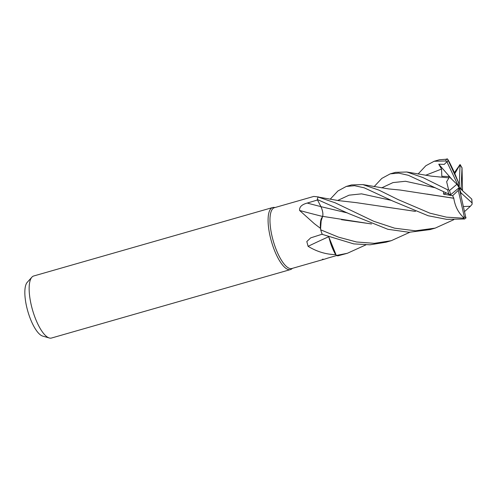 <?xml version="1.0" encoding="UTF-8"?>
<svg xmlns="http://www.w3.org/2000/svg" width="497" height="497" viewBox="0 0 497 497"><rect width="100%" height="100%" fill="white"/><g stroke="black" fill="none" stroke-linecap="round" stroke-linejoin="round"><path stroke-width="0.75" d="M317.297 199.508L320.925 206.659L317.285 199.483L348.838 213.623L387.84 229.285L409.074 232.279L430.017 229.602L435.217 228.111L415.461 230.801L394.643 228.191L373.794 221.308L335.152 202.795L318.043 197.023A32.274 10.505 74 0 0 317.285 199.483M321.087 206.982L321.466 207.839M371.514 223.973L322.671 216.35L320.54 222.668L320.577 228.794A31.628 10.294 74 0 0 320.577 228.8A31.628 10.294 74 0 1 320.441 228.334L314.284 223.638L299.61 210.473C299.219 207.032 301.747 204.559 307.208 203.068L317.546 199.98L320.913 206.659C322.677 210.591 323.249 213.872 322.634 216.493M319.024 197.191A24.67 8.033 74 0 0 318.565 196.961L313.756 196.433L274.443 207.69A31.628 10.294 74 0 0 271.927 235.771A31.628 10.294 74 0 0 291.863 268.504L322.261 259.794M275.065 207.516L273.99 207.417A32.274 10.505 74 0 0 272.654 207.535A32.274 10.505 74 0 0 270.088 236.187A32.274 10.505 74 0 0 290.428 269.585A32.274 10.505 74 0 0 291.627 268.976L292.484 268.324M272.654 207.535L33.715 275.984A32.274 10.505 74 0 0 31.883 277.177A32.274 10.505 74 0 0 31.149 304.63A32.274 10.505 74 0 0 49.309 337.991A32.274 10.505 74 0 0 51.489 338.035L290.428 269.585M31.883 277.177L27.254 282.302A28.546 9.294 74 0 0 26.608 306.587A28.546 9.294 74 0 0 42.667 336.09L49.309 337.991M322.547 216.443A546.172 254.483 13.2 0 1 299.61 210.473M409.826 232.285L391.269 240.697L374.334 243.337L356.573 241.983L338.5 237.15L320.671 229.819L320.54 222.668L322.671 216.35L321.317 218.643A24.67 8.033 74 0 0 320.441 228.334M321.317 218.643L320.577 228.794M328.349 236.876A546.172 332.207 -11.5 0 0 308.097 246.326L306.811 241.53L310.693 237.87L322.36 234.137M328.828 237.063L330.393 242.536A24.67 8.033 74 0 0 335.649 254.619C326.1 254.452 316.918 251.687 308.097 246.326M330.393 242.536L336.289 255.433L328.865 237.075L336.314 255.47A32.274 10.505 74 0 0 338.028 255.812L347.347 253.284L336.314 255.47M323.056 259.08C320.932 260.211 322.46 259.894 327.635 258.142L336.568 255.564M418.045 174.049L425.836 165.737L434.154 161.27L445.716 160.978L446.884 161.749L459.166 187.673L458.29 190.357L464.316 216.878L462.869 218.146L446.461 217.164L429.868 213.157L397.998 199.545L379.025 190.158L362.866 184.586L351.578 184.927L346.303 186.437L354.585 185.704L364.202 187.804L392.76 201.043L428.159 215.741L446.735 219.357L464.689 218.991L465.993 217.698M330.201 199.21L337.904 190.972L346.303 186.437M454.432 172.608L460.06 164.519L454.885 173.509M436.677 188.462L450.512 194.855L459.166 187.673L456.929 184.263L449.493 190.531L448.574 189.692L447.573 189.767L422.935 177.559L406.813 172.005L395.506 172.341L390.226 173.857L398.662 173.124L408.416 175.311L436.677 188.462M374.129 186.63L381.795 178.417L390.226 173.857M454.221 172.167L458.663 182.89L447.592 159.133L439.423 159.761L434.154 161.27M463.459 206.516L470.361 206.292L472.094 204.292L472.026 202.869A30.982 10.089 74 0 0 471.715 199.011L459.166 187.673L461.092 188.127L462.017 167.75L462.502 188.99M415.492 211.393L356.175 202.627L338.569 200.614L318.881 197.166M465.621 210.616L464.602 211.529M453.761 219.705L435.217 228.111M415.337 211.331L382.777 206.603M465.931 218.09L459.166 187.673L458.663 182.89M454.239 172.223L454.196 172.105C450.207 163.507 447.896 159.083 447.25 158.829M365.891 244.872L347.347 253.284M320.671 229.819A32.274 10.505 74 0 0 322.211 234.348L353.734 243.897L370.054 244.797L386.082 242.182L391.269 240.697M443.579 191.836L443.541 194.134L452.63 195.731L453.829 198.278L400.184 190.04L388.741 188.928L362.866 184.586M453.86 198.247L426.892 194.06M453.792 198.322C455.14 206.653 458.582 213.201 464.136 217.959M446.884 161.749L444.243 164.389L438.752 164.196L441.553 169.042L441.827 176.305L448.996 176.51L448.859 177.926M448.903 177.969L446.648 181.703L448.574 189.692M448.803 177.876L431.259 176.137L406.813 172.005M322.69 216.419C323.261 213.778 322.677 210.523 320.925 206.659L320.913 206.659M371.358 223.911L341.458 219.68M462.508 190.699L462.514 188.984M460.893 195.24L460.862 192.743L472.026 202.869M458.29 190.357L452.63 195.731M446.132 193.066L443.541 194.134M438.752 164.196L452.059 179.504M448.996 176.51L456.929 184.263M471.833 199.347L471.715 199.011M461.949 190.189L461.092 188.127M462.017 167.75L460.067 164.532L459.166 187.673L460.862 192.743M320.894 206.615A544.681 253.787 13.2 0 1 307.208 203.068M447.573 189.767A32.274 10.505 74 0 0 448.965 194.395M446.679 158.965A32.274 10.505 74 0 0 445.716 160.978M391.437 200.384L361.555 193.855L349.049 195.178L337.699 200.471M435.316 187.785L405.471 181.268L392.978 182.592L381.634 187.878M441.553 169.042L425.562 175.292M347.515 212.958L320.925 206.659M448.039 160.239A30.982 10.089 74 0 0 447.213 162.233M462.869 218.146A32.274 10.505 74 0 0 464.689 218.991M449.493 190.531A30.982 10.089 74 0 0 450.822 194.781M464.316 216.878A30.982 10.089 74 0 0 465.962 217.506M461.962 167.862A30.982 10.089 74 0 0 460.123 164.849M470.361 206.286L465.36 210.852M471.827 199.26L472.15 203.354"/></g></svg>
